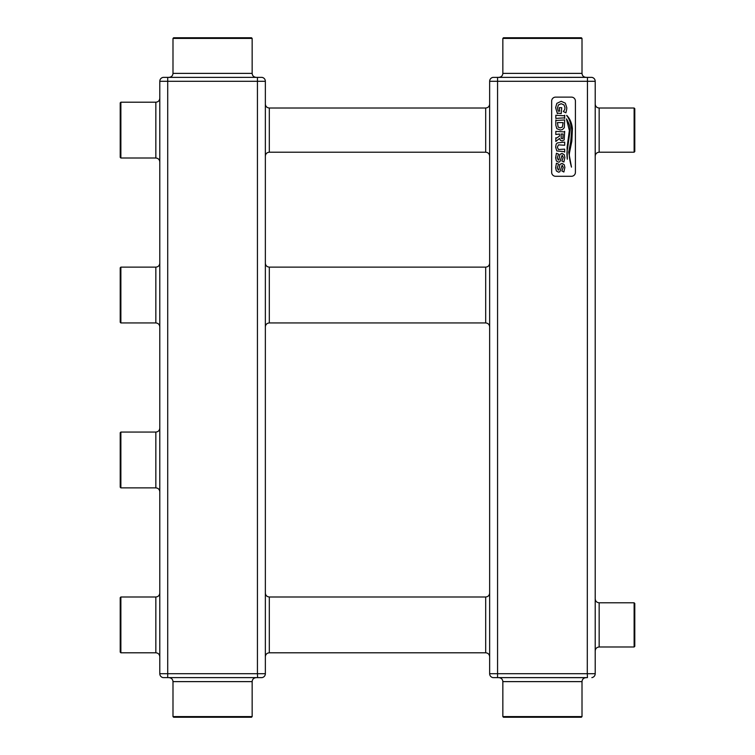 <?xml version="1.0" encoding="UTF-8"?>
<svg xmlns="http://www.w3.org/2000/svg" width="755" height="755" viewBox="0 0 755 755"><rect width="100%" height="100%" fill="white"/><g stroke="black" fill="none" stroke-linecap="round" stroke-linejoin="round"><path stroke-width="1.13" d="M265.354 104.048C265.581 106.455 266.902 107.776 269.308 108.012L269.308 152.208C266.902 152.444 265.581 153.765 265.354 156.172L265.354 266.666M265.354 323.404L265.354 593.024C265.581 595.431 266.902 596.752 269.308 596.988L269.308 652.792C266.902 653.028 265.581 654.349 265.354 656.756M257.597 77.378L262.013 77.378A3.954 3.954 0 0 1 265.354 81.295A3.954 3.954 0 0 0 262.013 77.378L262.051 77.388A3.954 3.954 0 0 1 265.354 81.295L265.354 673.705A3.954 3.954 0 0 1 262.013 677.622L163.099 677.612L262.051 677.612A3.954 3.954 0 0 0 265.354 673.705A3.954 3.954 0 0 1 262.013 677.622A3.954 3.954 0 0 0 265.354 673.705L257.436 673.705L257.597 677.622M587.456 77.378L587.286 673.705L595.204 673.705A3.954 3.954 0 0 1 591.901 677.612A3.954 3.954 0 0 0 595.204 673.705A3.954 3.954 0 0 1 591.863 677.622A3.954 3.954 0 0 0 595.204 673.705L595.204 81.295L489.646 81.295A3.954 3.954 0 0 1 492.949 77.388L492.949 77.388A3.954 3.954 0 0 0 489.646 81.295L489.646 673.705A3.954 3.954 0 0 0 492.949 677.612L586.626 677.612M595.204 104.048C595.44 106.455 596.761 107.776 599.159 108.012L599.159 152.208C596.761 152.444 595.44 153.765 595.204 156.172M269.308 108.012L485.691 108.012C488.098 107.776 489.419 106.455 489.646 104.048M489.646 326.896C489.419 324.499 488.098 323.178 485.691 322.942L269.308 322.942L269.308 267.128C266.902 266.892 265.581 265.581 265.354 263.174M489.646 593.024C489.419 595.431 488.098 596.752 485.691 596.988L485.691 652.792C488.098 653.028 489.419 654.349 489.646 656.756M586.626 77.388L591.863 77.378A3.954 3.954 0 0 1 595.204 81.295A3.954 3.954 0 0 0 591.901 77.388A3.954 3.954 0 0 1 595.204 81.295A3.954 3.954 0 0 0 591.863 77.378L492.949 77.388L586.626 77.331M595.204 598.828C595.44 601.235 596.761 602.556 599.159 602.792L599.159 646.988C596.761 647.224 595.44 648.545 595.204 650.952M599.159 108.012L634.124 108.012L634.124 152.208L599.159 152.208M167.714 77.378L167.714 81.295L159.796 81.295A3.954 3.954 0 0 1 163.137 77.378L257.436 77.378L257.436 81.295L167.714 81.295L167.714 673.705L257.436 673.705L257.436 81.295L265.354 81.295A3.954 3.954 0 0 0 262.013 77.378L163.099 77.388A3.954 3.954 0 0 0 159.796 81.295L159.796 673.705A3.954 3.954 0 0 0 163.137 677.622L163.137 677.622M493.006 677.622L586.626 677.669M497.564 77.378L497.564 673.705L489.646 673.705A3.954 3.954 0 0 0 492.987 677.622A3.954 3.954 0 0 1 489.646 673.705A3.954 3.954 0 0 0 492.987 677.622M493.006 77.378L492.987 77.378A3.954 3.954 0 0 0 489.646 81.295A3.954 3.954 0 0 1 492.949 77.388M587.456 677.622L587.286 673.705L497.564 673.705L497.564 677.622M599.159 602.792L634.124 602.792L634.124 646.988L599.159 646.988M634.124 108.012L634.785 108.673L634.785 151.547L634.124 152.208M571.45 176.293A3.954 3.954 0 0 0 575.414 172.329L575.414 101.085A3.954 3.954 0 0 0 571.45 97.121L555.623 97.121A3.954 3.954 0 0 0 551.66 101.085L551.66 172.329A3.954 3.954 0 0 0 555.623 176.293L571.45 176.293M634.124 602.792L634.785 603.453L634.785 646.327L634.124 646.988M169.035 677.669C171.432 677.905 172.753 679.226 172.989 681.623L252.151 681.623C252.387 679.217 253.708 677.905 256.115 677.669M167.714 677.622L167.714 673.705L159.796 673.705A3.954 3.954 0 0 0 163.099 677.612M256.115 77.331C253.708 77.095 252.387 75.774 252.151 73.377L172.989 73.377C172.753 75.783 171.432 77.095 169.035 77.331M498.885 677.669C501.292 677.905 502.613 679.226 502.849 681.623L582.011 681.623C582.247 679.217 583.568 677.905 585.965 677.669M585.965 77.331C583.568 77.095 582.247 75.774 582.011 73.377L502.849 73.377C502.613 75.783 501.292 77.095 498.885 77.331M252.151 681.623L252.151 716.589L172.989 716.589L172.989 681.623M159.796 593.024C159.56 595.431 158.239 596.752 155.841 596.988L155.841 652.792C158.239 653.028 159.56 654.349 159.796 656.756M159.796 263.174C159.56 265.581 158.239 266.892 155.841 267.128L155.841 322.942C158.239 323.178 159.56 324.499 159.796 326.896M159.796 98.244C159.56 100.651 158.239 101.972 155.841 102.208L155.841 158.012C158.239 158.248 159.56 159.569 159.796 161.976M159.796 428.104C159.56 430.501 158.239 431.822 155.841 432.058L155.841 487.872C158.239 488.108 159.56 489.419 159.796 491.826M172.989 73.377L172.989 38.411L252.151 38.411L252.151 73.377M582.011 681.623L582.011 716.589L502.849 716.589L502.849 681.623M563.881 162.014L564.872 157.474L564.174 154.652L561.956 153.397L559.889 154.473L559.002 159.55L558.332 160.126L557.237 157.795L558.587 154.143L556.426 153.227L555.633 157.814L556.378 160.966L558.521 162.183L559.851 161.796L562.154 155.256L563.258 157.484L561.814 160.947L563.881 162.014M559.455 134.003L559.455 136.126L556.397 138.156L555.822 137.74L555.822 141.468L559.549 138.439L560.427 140.345L562.116 140.93L564.155 139.977L564.683 131.37L563.881 131.88L555.822 131.37L555.822 134.513L559.455 134.003M556.624 120.47L555.822 119.96L555.822 125.16L556.803 128.661L560.257 130.02L562.399 129.615L564.287 127.718L564.683 119.96L556.624 120.47M563.881 117.893L564.683 118.403L564.683 115.26L563.881 115.77L555.822 115.26L555.822 118.403L563.881 117.893M570.157 130.124C570.308 127.085 569.081 123.348 566.458 118.903L569.364 130.483L567.09 147.414L567.288 159.192C566.769 154.596 566.873 150.953 567.59 148.263L570.157 130.124M572.413 128.586C571.809 123.037 569.921 118.639 566.741 115.373L566.618 115.506C569.091 118.101 570.799 122.923 571.733 129.954L570.676 141.987L568.694 152.161L571.488 167.119C569.563 160.192 568.93 155.237 569.591 152.274L571.837 141.176L572.413 128.586M559.7 111.155L558.238 111.155L557.464 107.889L558.436 104.926L561.192 103.699L564.042 104.964L564.985 107.767L564.731 109.541L563.334 111.542L565.92 112.806L566.646 109.569L566.816 107.823L565.325 103.161L561.192 101.293L556.831 103.369L555.633 107.654L557.388 113.618L558.162 113.108L561.21 113.618L561.72 107.672L559.2 107.672L559.7 111.155M563.881 151.595L564.683 152.104L564.683 149.141L558.473 149.528L557.303 147.206L558.473 144.866L564.683 145.253L564.683 142.11L557.398 142.903L556.208 144.054L555.633 147.112L556.822 150.962L563.881 151.595M563.881 172.008L564.872 167.459L564.174 164.637L561.956 163.382L559.889 164.458L559.002 169.535L558.332 170.111L557.237 167.78L558.587 164.128L556.426 163.222L555.633 167.799L556.378 170.951L558.521 172.168L559.851 171.781L562.154 165.251L563.258 167.468L561.814 170.932L563.881 172.008M502.849 73.377L502.849 38.411L582.011 38.411L582.011 73.377M252.151 716.589L251.5 717.25L173.65 717.25L172.989 716.589M155.841 652.792L120.876 652.792L120.876 596.988L155.841 596.988M155.841 322.942L120.876 322.942L120.876 267.128L155.841 267.128M155.841 158.012L120.876 158.012L120.876 102.208L155.841 102.208M155.841 487.872L120.876 487.872L120.876 432.058L155.841 432.058M172.989 38.411L173.65 37.75L251.5 37.75L252.151 38.411M582.011 716.589L581.35 717.25L503.5 717.25L502.849 716.589M563.079 134.003L561.069 134.003L561.229 138.278L562.069 138.769L562.852 138.429L563.079 134.003M563.079 122.593L557.426 122.593L558.143 127.123L560.257 127.859L562.362 127.123L563.079 122.593M502.849 38.411L503.5 37.75L581.35 37.75L582.011 38.411M120.876 652.792L120.215 652.141L120.215 597.649L120.876 596.988M120.876 322.942L120.215 322.281L120.215 267.789L120.876 267.128M120.876 158.012L120.215 157.351L120.215 102.859L120.876 102.208M120.876 487.872L120.215 487.211L120.215 432.719L120.876 432.058M485.691 108.012L485.691 152.208C488.098 152.444 489.419 153.765 489.646 156.172M485.691 322.942L485.691 267.128C488.098 266.892 489.419 265.581 489.646 263.174M269.308 322.942C266.902 323.178 265.581 324.499 265.354 326.896M269.308 152.208L485.691 152.208M485.691 267.128L269.308 267.128M485.691 596.988L269.308 596.988M485.691 652.792L269.308 652.792"/></g></svg>
